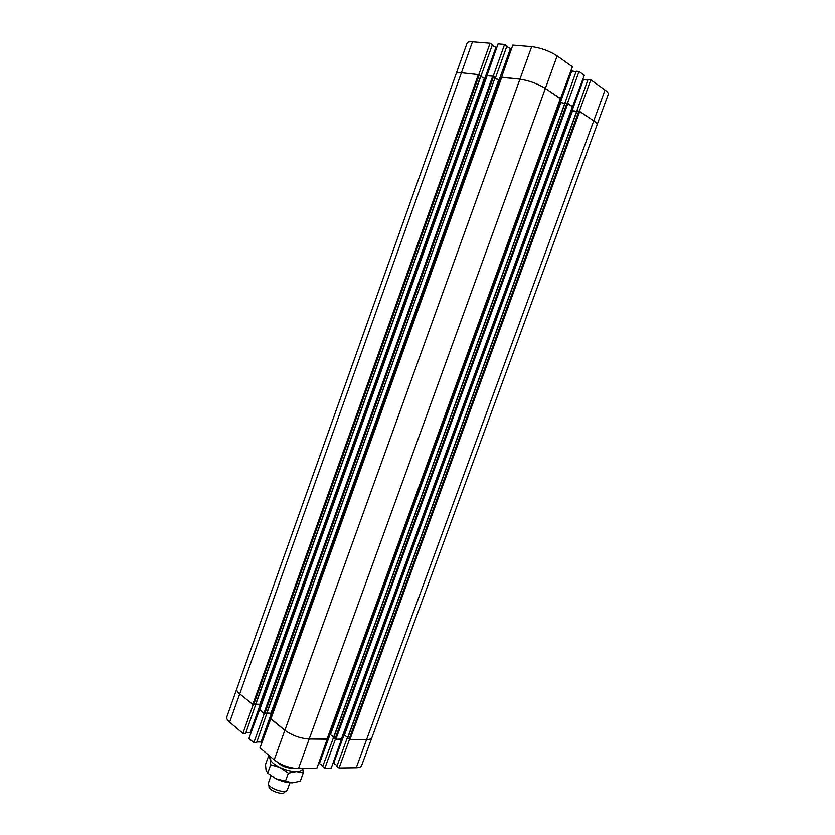 <?xml version="1.0" encoding="UTF-8"?>
<svg xmlns="http://www.w3.org/2000/svg" width="835" height="835" viewBox="0 0 835 835"><rect width="100%" height="100%" fill="white"/><g stroke="black" fill="none" stroke-linecap="round" stroke-linejoin="round"><path stroke-width="1.25" d="M572.539 106.776L584.333 75.275L579.052 71.507L576.223 71.225L564.919 103.039M572.81 106.817L567.476 103.227L579.052 71.507M567.476 103.227L564.679 102.882M576.035 71.747L570.952 70.808M560.222 102.747L571.672 71.319M564.794 103.383L559.231 102.173L564.794 103.383M495.249 77.718L493.193 76.236L504.611 44.443L498.067 43.911L486.962 75.682M493.193 76.236L486.721 75.526M511.375 49.098L506.73 46.562M498.954 80.557L495.124 78.072L500.29 80.703L498.954 80.557M510.3 49.004L498.975 80.494M495.531 77.749L506.928 46.029L504.611 44.443M572.079 110.721L576.672 111.316L572.079 110.721M572.1 110.658L583.435 79.628L582.882 79.242M496.658 47.846L492.212 45.34M484.644 78.887L495.802 47.772M485.74 79.064L480.762 76.476L485.74 79.064M347.59 737.754L349.5 739.413L366.596 739.57L593.727 120.835C596.242 122.547 597.338 123.893 597.035 124.864C597.338 123.893 596.242 122.547 593.727 120.835L579.72 111.441L576.818 110.93L347.569 737.827L349.938 739.424L366.596 739.57C369.602 739.57 371.366 738.923 371.899 737.639L608.245 94.355C608.6 93.259 607.525 91.808 605.041 90.013L590.804 79.878L587.997 79.586L576.797 110.992M605.041 90.013L593.727 120.835L579.344 111.191L590.804 79.878M579.344 111.191L576.567 110.836M587.809 80.087L583.435 79.628M560.494 98.707L572.413 66.79L557.154 55.924C549.388 50.945 540.892 47.856 531.676 46.656L512.805 45.111L501.532 77.279M560.776 98.739L545.359 88.406C537.531 83.646 529.056 80.567 519.934 79.168L501.292 77.123M480.887 76.131L492.389 44.829L490.072 43.253L472.464 41.813C469.322 41.583 467.527 42.011 467.089 43.096L456.161 73.73C456.557 72.77 458.311 72.447 461.421 72.76C458.311 72.447 456.557 72.77 456.161 73.73L236.785 688.927C236.368 690.274 237.338 691.933 239.728 693.895C237.338 691.933 236.368 690.274 236.785 688.927L226.796 716.941C226.337 718.392 227.277 720.135 229.635 722.171L242.901 733.391L245.636 733.433L255.677 704.656M481.158 76.162L478.82 74.659L490.072 43.253M478.82 74.659L461.421 72.76L478.371 74.618L480.709 76.11M495.061 77.707L266.73 713.654L263.891 713.382L259.716 709.666M487.118 75.776L492.723 76.183L495.27 77.665M255.531 704.552L252.817 704.448L239.728 693.895L253.162 704.73L242.901 733.391M259.842 704.343L255.834 704.197L260.322 704.364L261.188 705.064L259.842 704.343L484.216 78.678M330.462 734.654L333.666 737.138L330.086 734.362L328.938 734.341L330.462 734.654L560.692 102.872M333.676 737.608L335.847 739.288L341.39 739.069M572.361 106.755L567.852 103.488L565.065 103.143M266.929 713.1L270.926 713.215L272.44 714.061L271.406 713.236L266.929 713.1M343.216 734.539L347.757 737.305L343.216 734.539M270.958 718.716L284.85 730.281C292.166 735.51 300.276 738.432 309.18 739.038L327.09 738.933M560.306 98.687L545.359 88.406C537.531 83.646 529.056 80.567 519.934 79.168L501.689 77.384M268.64 784.566L269.016 786.466C267.92 790.244 283.096 795.734 284.672 792.133L286.175 790.912M289.954 782.76L287.292 790.004C285.424 794.346 267.023 787.687 268.359 783.147L270.989 775.798M318.751 763.096L322.947 765.778M319.617 763.086L330.055 734.445M333.499 737.597L322.696 766.457L324.846 768.2L331.234 768.106L341.525 739.173M333.217 737.597L335.399 739.288L324.846 768.2M335.399 739.288L341.734 739.34M259.539 709.656L248.924 738.484L253.84 742.649L256.585 742.67L266.762 713.581M259.267 709.656L264.246 713.674L253.84 742.649M264.246 713.674L266.981 713.748M256.836 741.981L261.052 742.012L261.866 742.691M271.375 713.32L261.052 742.012M333.113 762.939L337.131 765.611M344.124 734.623L333.781 762.939M260.29 704.448L250.114 732.827L250.761 733.37M270.77 718.716L260.009 747.868L274.172 759.86C281.416 765.246 289.505 768.158 298.45 768.597L316.841 768.325L327.236 739.038M270.498 718.705L284.85 730.281C292.166 735.51 300.276 738.432 309.18 739.038L327.445 739.215M347.318 737.743L336.891 766.269L339.041 767.991L356.253 767.741C359.28 767.668 361.075 766.927 361.639 765.538L371.899 737.639C371.366 738.923 369.602 739.57 366.596 739.57L356.253 767.741M349.5 739.413L339.041 767.991M253.162 704.73L255.886 704.834M245.876 732.765L250.114 732.827M292.532 782.823L292.302 782.833C287.261 782.844 281.802 781.497 275.947 778.784L292.302 782.833L300.256 781.226L303.282 772.897L296.373 771.613C300.203 771.488 302.27 770.465 302.562 768.534M293.899 768.242C287.24 768.367 281.593 766.248 276.98 761.906M270.477 756.729L270.081 759.078L268.452 756.312L269.59 755.978M302.75 768.534L303.282 772.897M296.373 771.613L288.346 773.168L280.017 767.522C285.894 770.225 291.342 771.582 296.373 771.613M280.017 767.522L270.707 764.745L270.081 759.078C271.031 761.885 274.339 764.703 280.017 767.522M268.452 756.312L265.478 764.578L266.062 770.235L267.68 773.137L275.947 778.784M267.68 773.137L270.707 764.745M285.288 781.602L288.346 773.168M298.45 768.597L557.154 55.924M274.172 759.86L531.676 46.656M229.635 722.171L472.464 41.813M259.622 709.938L487.181 75.578M252.817 704.448L478.371 74.618M253.642 704.75L479.238 74.931M255.406 704.813L480.751 75.901M260.666 704.646L485.072 78.991M333.603 737.9L565.17 102.945M335.012 738.985L566.975 103.175M335.847 739.288L567.852 103.488M341.285 739.34L572.434 106.556M329.637 734.351L559.815 102.559M264.726 713.685L493.6 76.507M263.891 713.382L492.723 76.183M266.501 713.737L495.113 77.488M270.926 713.215L498.547 80.296M271.761 713.518L499.413 80.609M343.707 734.539L571.704 110.471M349.938 739.424L579.72 111.441M349.113 739.121L578.853 111.128M347.704 738.046L577.058 110.898M344.531 734.842L572.559 110.784M326.986 739.205L560.389 98.478M270.853 718.998L501.762 77.175M259.508 709.75L486.982 75.62M480.908 76.079L255.646 704.73M564.94 102.987L333.468 737.681M572.559 106.713L341.494 739.267M347.569 737.827L576.818 110.93M327.195 739.132L560.515 98.645M270.738 718.799L501.553 77.217M270.237 756.531L268.891 756.708"/></g></svg>
